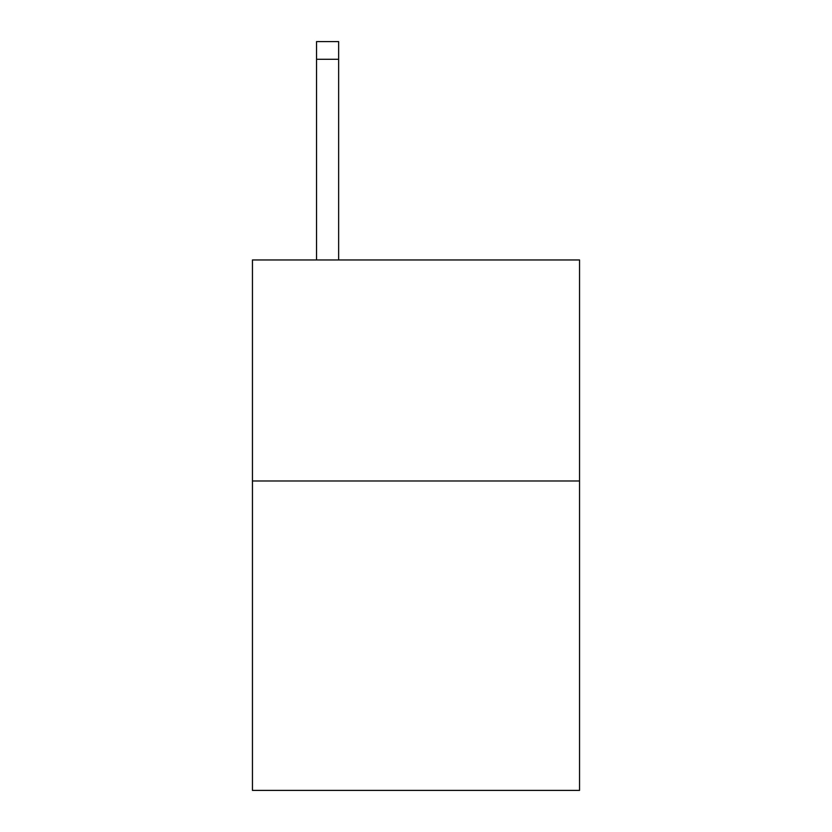 <?xml version="1.0" encoding="UTF-8"?>
<svg xmlns="http://www.w3.org/2000/svg" width="832" height="832" viewBox="0 0 832 832"><rect width="100%" height="100%" fill="white"/><g stroke="black" fill="none" stroke-linecap="round" stroke-linejoin="round"><path stroke-width="1.25" d="M579.55 480.979L579.55 790.4L252.45 790.4L252.45 259.958L579.55 259.958L579.55 480.979L252.45 480.979M338.645 259.958L338.645 59.28L316.545 59.28L316.545 41.6L338.645 41.6L338.645 59.28M316.545 259.958L316.545 59.28M338.645 41.6L316.545 41.6"/></g></svg>
